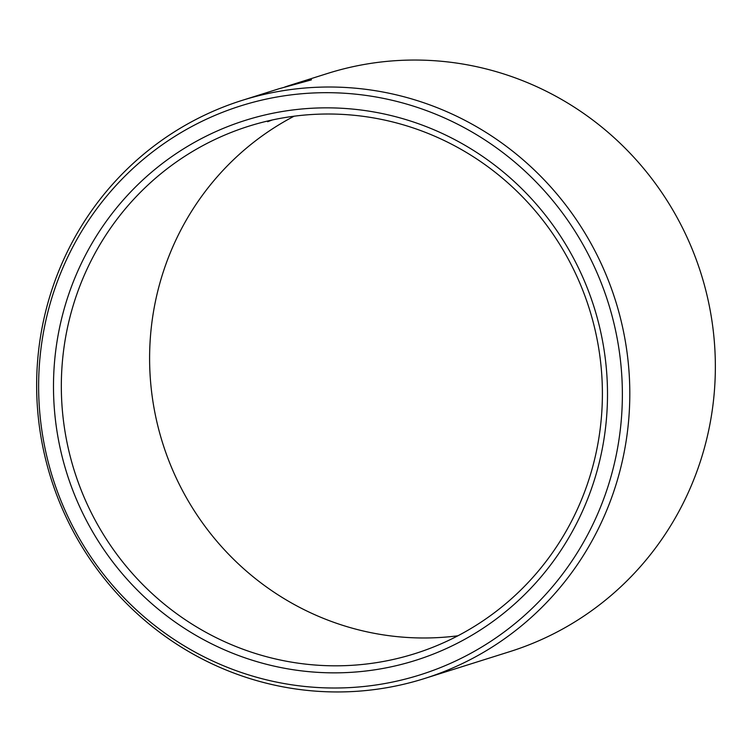<?xml version="1.0" encoding="UTF-8"?>
<svg xmlns="http://www.w3.org/2000/svg" width="752" height="752" viewBox="0 0 752 752"><rect width="100%" height="100%" fill="white"/><g stroke="black" fill="none" stroke-linecap="round" stroke-linejoin="round"><path stroke-width="1.13" d="M457.912 635.788A276.492 269.94 72.5 0 1 162.695 443.257A276.492 269.94 72.5 0 1 294.088 116.212M272.327 119.963L267.618 121.711L269.31 120.63M415.001 653.61A276.492 269.94 72.5 0 1 74.42 471.09A276.492 269.94 72.5 0 1 248.715 126.223A276.492 269.94 -107.5 0 1 589.305 308.743A276.492 269.94 -107.5 0 1 415.001 653.61M284.867 86.978L290.545 85.126C305.867 80.727 312.653 79.026 310.886 80.022L279.161 88.708L242.078 100.401A303.112 295.921 -107.5 0 1 615.456 300.499A303.112 295.921 -107.5 0 1 424.372 678.567A303.112 295.921 72.5 0 1 50.995 478.469A303.112 295.921 72.5 0 1 242.078 100.401M311.488 79.778L310.886 80.022M290.545 85.126L327.628 73.433A303.112 295.921 -107.5 0 1 701.005 273.531A303.112 295.921 -107.5 0 1 509.922 651.599L424.372 678.567M415.63 660.35A283.109 276.398 -107.5 0 0 594.099 307.23A283.109 276.398 -107.5 0 0 245.368 120.348A283.109 276.398 72.5 0 0 66.89 473.459A283.109 276.398 72.5 0 0 415.63 660.35M420.199 674.835A298.3 291.221 -107.5 0 0 608.246 302.774A298.3 291.221 -107.5 0 0 240.8 105.853A298.3 291.221 72.5 0 0 52.753 477.924A298.3 291.221 72.5 0 0 420.199 674.835"/></g></svg>
